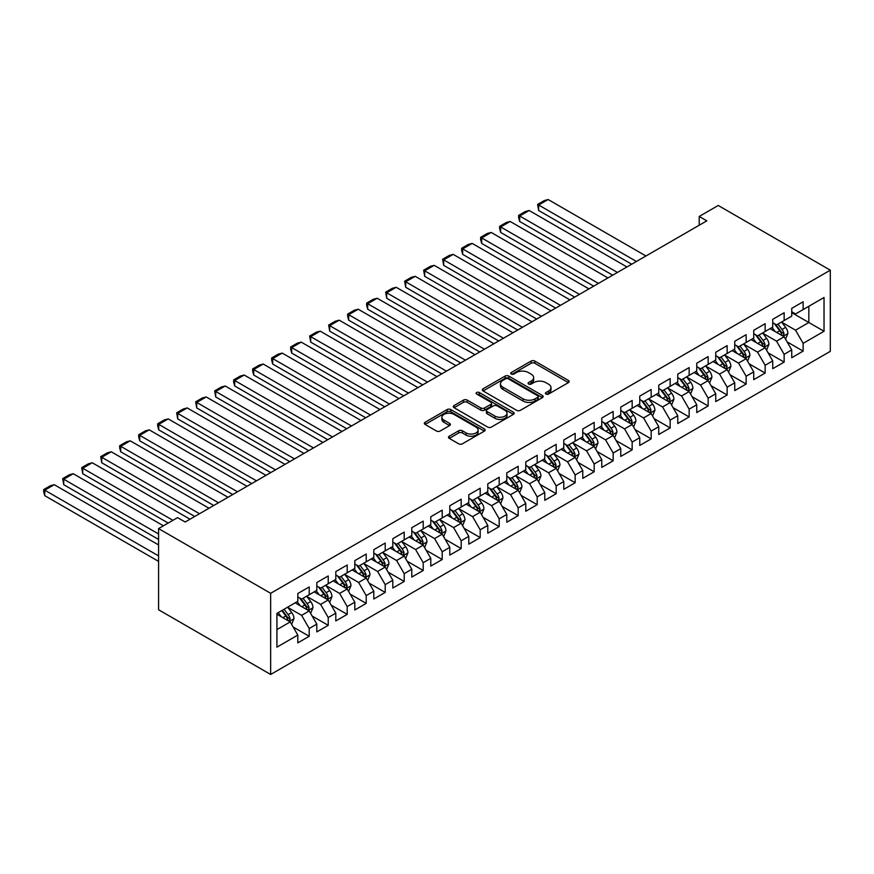 <?xml version="1.0" encoding="UTF-8"?>
<svg xmlns="http://www.w3.org/2000/svg" width="874" height="874" viewBox="0 0 874 874"><rect width="100%" height="100%" fill="white"/><g stroke="black" fill="none" stroke-linecap="round" stroke-linejoin="round"><path stroke-width="1.31" d="M545.977 394.054A1.846 1.071 0 0 0 548.577 394.054L568.395 382.615A2.633 1.519 0 0 0 569.171 381.534A2.633 1.519 0 0 0 568.395 380.452L534.833 361.082A2.633 1.519 0 0 0 531.097 361.082L511.29 372.521A1.846 1.071 0 0 0 510.744 373.274A1.846 1.071 0 0 0 511.29 374.028A1.846 1.071 0 0 0 513.901 374.028L516.468 372.543A8.434 4.873 0 0 1 528.399 372.543L531.195 374.159A8.434 4.873 0 0 1 533.664 377.601A8.434 4.873 0 0 1 531.195 381.053L528.628 382.528A1.846 1.071 0 0 0 528.093 383.282A1.846 1.071 0 0 0 528.628 384.036A1.846 1.071 0 0 0 531.239 384.036L533.806 382.561A8.434 4.873 0 0 1 545.737 382.561L548.533 384.167A8.434 4.873 0 0 1 551.002 387.619A8.434 4.873 0 0 1 548.533 391.06L545.977 392.546A1.846 1.071 0 0 0 545.431 393.3A1.846 1.071 0 0 0 545.977 394.054L545.977 392.546M449.247 436.224A2.633 1.519 0 0 0 448.471 437.295A2.633 1.519 0 0 0 449.247 438.377L458.653 443.817A2.633 1.519 0 0 0 462.39 443.817L484.393 431.111A2.633 1.519 0 0 0 485.168 430.03A2.633 1.519 0 0 0 484.393 428.959L450.831 409.578A2.633 1.519 0 0 0 447.095 409.578L425.092 422.284A2.633 1.519 0 0 0 424.327 423.355A2.633 1.519 0 0 0 425.092 424.436L436.465 431.002A2.633 1.519 0 0 0 440.201 431.002L449.618 425.562A2.633 1.519 0 0 0 450.383 424.491A2.633 1.519 0 0 0 449.618 423.409L443.97 420.154A7.058 4.075 0 0 1 441.905 417.28A7.058 4.075 0 0 1 446.264 413.511A7.058 4.075 0 0 1 453.956 414.396L476.046 427.157A7.058 4.075 0 0 1 478.111 430.03A7.058 4.075 0 0 1 473.763 433.799A7.058 4.075 0 0 1 466.071 432.914L462.39 430.784A2.633 1.519 0 0 0 458.653 430.784L449.247 436.224L449.247 438.377M158.576 528.595L270.656 593.304L270.656 674.466L158.576 609.757L158.576 528.595L177.575 517.627L185.168 522.007L706.826 220.838L699.222 216.446L699.222 225.219M699.222 216.446L718.22 205.477L830.3 270.186L270.656 593.304M516.654 410.332A2.633 1.519 0 0 0 520.38 410.332L542.383 397.626A2.633 1.519 0 0 0 543.158 396.556A2.633 1.519 0 0 0 542.383 395.474L508.821 376.093A2.633 1.519 0 0 0 505.085 376.093L483.082 388.799A2.633 1.519 0 0 0 482.317 389.88A2.633 1.519 0 0 0 483.082 390.951L516.654 410.332M477.39 394.447A1.846 1.071 0 0 1 479.258 394.709L513.355 414.385L491.385 427.069A2.633 1.519 0 0 1 487.659 427.069L454.087 407.699L454.087 405.536A2.633 1.519 0 0 0 453.322 406.618A2.633 1.519 0 0 0 454.087 407.699M454.087 405.536L463.504 400.106A2.633 1.519 0 0 1 467.24 400.106L480.853 407.961A2.633 1.519 0 0 0 484.578 407.961L490.827 404.356A2.633 1.519 0 0 0 491.592 403.275A2.633 1.519 0 0 0 490.827 402.204L476.658 394.021A1.846 1.071 0 0 1 476.112 393.267A1.846 1.071 0 0 1 477.248 392.284A1.846 1.071 0 0 1 479.258 392.513L513.388 412.211A2.633 1.519 0 0 1 514.163 413.293A2.633 1.519 0 0 1 513.388 414.363L513.388 412.211M270.656 674.466L830.3 351.348L830.3 270.186M791.735 312.641L808.832 322.506L808.832 306.271L824.029 297.499L803.13 309.571L803.13 301.781L791.735 308.358L791.735 316.148L784.142 320.529L784.142 312.75L772.736 319.327L772.736 327.116L765.143 331.497L765.143 323.719L753.738 330.296L753.738 338.085L746.145 342.466L746.145 334.676L734.75 341.264L734.75 349.054L727.146 353.435L727.146 345.645L715.751 352.233L715.751 360.022L708.148 364.403L708.148 356.614L696.753 363.202L696.753 370.98L689.149 375.372L689.149 367.583L677.754 374.17L677.754 381.949L670.161 386.341L670.161 378.551L658.756 385.128L658.756 392.918L651.163 397.309L651.163 389.52L639.757 396.097L639.757 403.886L632.164 408.278L632.164 400.489L620.769 407.066L620.769 414.855L613.166 419.247L613.166 411.457L601.771 418.034L601.771 425.824L594.167 430.216L594.167 422.426L582.772 429.003L582.772 436.792L575.168 441.173L575.168 433.395L563.774 439.972L563.774 447.761L556.181 452.142L556.181 444.363L544.775 450.94L544.775 458.73L537.182 463.111L537.182 455.321L525.777 461.909L525.777 469.699L518.184 474.079L518.184 466.29L506.789 472.878L506.789 480.656L499.185 485.048L499.185 477.259L487.79 483.846L487.79 491.625L480.187 496.017L480.187 488.227L468.792 494.815L468.792 502.594L461.188 506.986L461.188 499.196L449.793 505.773L449.793 513.562L442.2 517.954L442.2 510.165L430.795 516.742L430.795 524.531L423.202 528.923L423.202 521.133L411.796 527.71L411.796 535.5L404.203 539.892L404.203 532.102L392.808 538.679L392.808 546.468L385.205 550.86L385.205 543.071L373.81 549.648L373.81 557.437L366.206 561.818L366.206 554.04L354.811 560.616L354.811 568.406L347.207 572.787L347.207 565.008L335.813 571.585L335.813 579.375L328.22 583.756L328.22 575.966L316.814 582.554L316.814 590.343L309.221 594.724L309.221 586.935L297.816 593.522L297.816 601.301L276.927 613.373L276.927 647.153L297.816 635.092L290.223 621.927L276.927 614.247M824.029 297.499L824.029 331.279L803.13 343.351L795.537 330.186L781.76 322.233M787.081 341.865L803.13 351.13L803.13 343.351M803.13 351.13L791.735 357.717L791.735 349.928L784.142 354.32L776.538 341.155L762.762 333.202M768.082 352.834L784.142 362.098L784.142 354.32M784.142 362.098L772.736 368.686L772.736 360.896L765.143 365.277L757.539 352.124L743.774 344.17M749.084 363.803L765.143 373.067L765.143 365.277M765.143 373.067L753.738 379.655L753.738 371.865L746.145 376.246L738.541 363.092L724.775 355.139M730.096 374.771L746.145 384.036L746.145 376.246M746.145 384.036L734.75 390.612L734.75 382.834L727.146 387.215L719.553 374.061L705.777 366.108M711.097 385.74L727.146 395.004L727.146 387.215M727.146 395.004L715.751 401.581L715.751 393.803L708.148 398.183L700.555 385.019L686.778 377.076M692.099 396.709L708.148 405.973L708.148 398.183M708.148 405.973L696.753 412.55L696.753 404.76L689.149 409.152L681.556 395.988L667.78 388.045M673.1 407.677L689.149 416.942L689.149 409.152M689.149 416.942L677.754 423.519L677.754 415.729L670.161 420.121L662.558 406.956L648.781 399.003M654.102 418.635L670.161 427.91L670.161 420.121M670.161 427.91L658.756 434.487L658.756 426.698L651.163 431.09L643.559 417.925L629.793 409.972M635.103 429.604L651.163 438.879L651.163 431.09M651.163 438.879L639.757 445.456L639.757 437.666L632.164 442.058L624.56 428.894L610.795 420.94M616.115 440.572L632.164 449.848L632.164 442.058M632.164 449.848L620.769 456.425L620.769 448.635L613.166 453.027L605.573 439.862L591.796 431.909M597.117 451.541L613.166 460.806L613.166 453.027M613.166 460.806L601.771 467.393L601.771 459.604L594.167 463.996L586.574 450.831L572.798 442.878M578.118 462.51L594.167 471.774L594.167 463.996M594.167 471.774L582.772 478.362L582.772 470.573L575.168 474.964L567.576 461.8L553.799 453.846M559.12 473.479L575.168 482.743L575.168 474.964M575.168 482.743L563.774 489.331L563.774 481.541L556.181 485.922L548.577 472.768L534.801 464.815M540.121 484.447L556.181 493.712L556.181 485.922M556.181 493.712L544.775 500.299L544.775 492.51L537.182 496.891L529.578 483.737L515.813 475.784M521.123 495.416L537.182 504.68L537.182 496.891M537.182 504.68L525.777 511.257L525.777 503.479L518.184 507.86L510.58 494.706L496.814 486.752M502.135 506.385L518.184 515.649L518.184 507.86M518.184 515.649L506.789 522.226L506.789 514.447L499.185 518.828L491.592 505.664L477.816 497.721M483.136 517.353L499.185 526.618L499.185 518.828M499.185 526.618L487.79 533.195L487.79 525.405L480.187 529.797L472.594 516.632L458.817 508.679M464.138 528.322L480.187 537.586L480.187 529.797M480.187 537.586L468.792 544.163L468.792 536.374L461.188 540.766L453.595 527.601L439.819 519.648M445.139 539.28L461.188 548.555L461.188 540.766M461.188 548.555L449.793 555.132L449.793 547.342L442.2 551.734L434.597 538.57L420.82 530.616M426.141 550.249L442.2 559.524L442.2 551.734M442.2 559.524L430.795 566.101L430.795 558.311L423.202 562.703L415.598 549.538L401.832 541.585M407.142 561.217L423.202 570.493L423.202 562.703M423.202 570.493L411.796 577.069L411.796 569.28L404.203 573.672L396.599 560.507L382.834 552.554M388.154 572.186L404.203 581.45L404.203 573.672M404.203 581.45L392.808 588.038L392.808 580.249L385.205 584.64L377.612 571.476L363.835 563.522M369.156 583.155L385.205 592.419L385.205 584.64M385.205 592.419L373.81 599.007L373.81 591.217L366.206 595.598L358.613 582.445L344.837 574.491M350.157 594.123L366.206 603.388L366.206 595.598M366.206 603.388L354.811 609.976L354.811 602.186L347.207 606.567L339.615 593.413L325.838 585.46M331.159 605.092L347.207 614.356L347.207 606.567M347.207 614.356L335.813 620.944L335.813 613.155L328.22 617.536L320.616 604.382L306.84 596.429M312.16 616.061L328.22 625.325L328.22 617.536M328.22 625.325L316.814 631.902L316.814 624.123L309.221 628.504L301.617 615.351L287.852 607.397M293.161 627.029L309.221 636.294L309.221 628.504M309.221 636.294L297.816 642.871L297.816 635.092M297.816 596.92L301.617 599.116L309.221 594.724M276.927 629.608L290.223 621.927M316.814 585.951L320.616 588.147L328.22 583.756M301.617 615.351L309.221 610.959L295.161 602.841M316.814 624.123L309.221 610.959M335.813 574.983L339.615 577.179L347.207 572.787M320.616 604.382L328.22 599.99L314.159 591.873M335.813 613.155L328.22 599.99M354.811 564.014L358.613 566.21L366.206 561.818M339.615 593.413L347.207 589.021L333.158 580.904M354.811 602.186L347.207 589.021M373.81 553.045L377.612 555.241L385.205 550.86M358.613 582.445L366.206 578.053L352.146 569.935M373.81 591.217L366.206 578.053M392.808 542.077L396.599 544.273L404.203 539.892M377.612 571.476L385.205 567.084L371.144 558.967M392.808 580.249L385.205 567.084M411.796 531.108L415.598 533.304L423.202 528.923M396.599 560.507L404.203 556.115L390.143 548.009M411.796 569.28L404.203 556.115M430.795 520.15L434.597 522.335L442.2 517.954M415.598 549.538L423.202 545.158L409.141 537.04M430.795 558.311L423.202 545.158M449.793 509.181L453.595 511.366L461.188 506.986M434.597 538.57L442.2 534.189L428.14 526.072M449.793 547.342L442.2 534.189M468.792 498.213L472.594 500.409L480.187 496.017M453.595 527.601L461.188 523.22L447.138 515.103M468.792 536.374L461.188 523.22M487.79 487.244L491.592 489.44L499.185 485.048M472.594 516.632L480.187 512.251L466.126 504.134M487.79 525.405L480.187 512.251M506.789 476.275L510.58 478.471L518.184 474.079M491.592 505.664L499.185 501.283L485.125 493.165M506.789 514.447L499.185 501.283M525.777 465.307L529.578 467.503L537.182 463.111M510.58 494.706L518.184 490.314L504.123 482.197M525.777 503.479L518.184 490.314M544.775 454.338L548.577 456.534L556.181 452.142M529.578 483.737L537.182 479.345L523.122 471.228M544.775 492.51L537.182 479.345M563.774 443.369L567.576 445.565L575.168 441.173M548.577 472.768L556.181 468.377L542.12 460.259M563.774 481.541L556.181 468.377M582.772 432.401L586.574 434.597L594.167 430.216M567.576 461.8L575.168 457.408L561.119 449.291M582.772 470.573L575.168 457.408M601.771 421.432L605.573 423.628L613.166 419.247M586.574 450.831L594.167 446.439L580.107 438.322M601.771 459.604L594.167 446.439M620.769 410.463L624.56 412.659L632.164 408.278M605.573 439.862L613.166 435.471L599.105 427.364M620.769 448.635L613.166 435.471M639.757 399.505L643.559 401.69L651.163 397.309M624.56 428.894L632.164 424.513L618.104 416.395M639.757 437.666L632.164 424.513M658.756 388.537L662.558 390.722L670.161 386.341M643.559 417.925L651.163 413.544L637.102 405.427M658.756 426.698L651.163 413.544M677.754 377.568L681.556 379.764L689.149 375.372M662.558 406.956L670.161 402.575L656.101 394.458M677.754 415.729L670.161 402.575M696.753 366.599L700.555 368.795L708.148 364.403M681.556 395.988L689.149 391.607L675.099 383.489M696.753 404.76L689.149 391.607M715.751 355.631L719.553 357.827L727.146 353.435M700.555 385.019L708.148 380.638L694.098 372.521M715.751 393.803L708.148 380.638M734.75 344.662L738.541 346.858L746.145 342.466M719.553 374.061L727.146 369.669L713.086 361.552M734.75 382.834L727.146 369.669M753.738 333.693L757.539 335.889L765.143 331.497M738.541 363.092L746.145 358.701L732.084 350.583M753.738 371.865L746.145 358.701M772.736 322.724L776.538 324.92L784.142 320.529M757.539 352.124L765.143 347.732L751.083 339.615M772.736 360.896L765.143 347.732M791.735 311.756L795.537 313.952L803.13 309.571M776.538 341.155L784.142 336.763L770.081 328.646M791.735 349.928L784.142 336.763M795.537 330.186L808.832 322.506L824.029 331.279M546.709 394.305L548.533 393.256A8.434 4.873 0 0 0 551.002 389.815L551.002 387.619M533.664 377.601L533.664 379.797A8.434 4.873 0 0 1 531.195 383.238L529.371 384.298M568.362 382.626L534.833 363.267A2.633 1.519 0 0 0 531.097 363.267L512.022 374.291M542.35 397.648L508.821 378.289A2.633 1.519 0 0 0 505.085 378.289L483.125 390.973L483.082 388.799M537.718 397.309A1.846 1.071 0 0 0 538.264 396.556A1.846 1.071 0 0 0 537.718 395.802L508.264 378.792A1.846 1.071 0 0 0 505.653 378.792L502.943 380.354A8.434 4.873 0 0 0 500.474 383.795A8.434 4.873 0 0 0 502.943 387.237L523.078 398.861A8.434 4.873 0 0 0 535.019 398.861L537.718 397.309L537.718 399.494A1.846 1.071 0 0 0 538.264 398.741L538.264 396.556M500.474 383.795L500.474 385.991A8.434 4.873 0 0 0 502.943 389.433L502.943 387.237M537.718 399.494L535.019 401.057A8.434 4.873 0 0 1 523.078 401.057L502.943 389.433M454.13 407.71L463.504 402.302L463.504 400.106M491.592 403.275L491.592 405.47A2.633 1.519 0 0 1 490.827 406.552L484.578 410.157A2.633 1.519 0 0 1 480.853 410.157L467.24 402.302A2.633 1.519 0 0 0 463.504 402.302M494.968 416.122A7.058 4.075 0 0 0 502.659 416.996A7.058 4.075 0 0 0 507.018 413.238A7.058 4.075 0 0 0 504.954 410.354L497.164 405.864A2.633 1.519 0 0 0 493.439 405.864L487.189 409.469A2.633 1.519 0 0 0 486.414 410.551A2.633 1.519 0 0 0 487.189 411.621L494.968 416.122L494.968 418.307A7.058 4.075 0 0 0 502.659 419.192A7.058 4.075 0 0 0 507.018 415.434L507.018 413.238M486.414 410.551L486.414 412.736A2.633 1.519 0 0 0 487.189 413.817L487.189 411.621M494.968 418.307L487.189 413.817M478.111 430.03L478.111 432.226A7.058 4.075 0 0 1 473.763 435.984A7.058 4.075 0 0 1 466.071 435.11L462.39 432.98A2.633 1.519 0 0 0 458.653 432.98L449.28 438.398M441.905 417.28L441.905 419.465A7.058 4.075 0 0 0 443.97 422.35L443.97 420.154M449.575 425.583L443.97 422.35M484.36 431.133L450.831 411.774A2.633 1.519 0 0 0 447.095 411.774L425.125 424.458M785.54 339.199L787.9 333.453A7.123 4.108 -120 0 0 785.628 327.389L781.585 322.003M636.436 261.468L538.657 205.019L548.162 199.534L645.941 255.984M775.162 331.585L772.092 327.488M538.657 210.503L537.619 204.418L538.657 205.019L538.657 210.503L631.684 264.21M782.798 335.987L784.054 333.759A7.123 4.108 -120 0 0 782.022 329.476L777.98 324.09M775.675 324.429L780.668 331.082A3.627 2.098 60 0 1 781.323 332.175L784.054 333.759M774.43 323.697L779.739 330.787A7.123 4.108 60 0 1 781.771 335.07L781.924 335.485M537.619 204.418L544.262 200.583L548.162 199.534M766.542 350.168L768.901 344.422A7.123 4.108 -120 0 0 766.629 338.358L762.598 332.972M617.437 272.437L519.669 215.987L529.163 210.503L626.942 266.952M756.163 342.553L753.093 338.457M519.669 221.472L518.621 217.582L518.621 215.386L519.669 215.987L519.669 221.472L612.696 275.179M763.8 346.956L765.056 344.727A7.123 4.108 -120 0 0 763.024 340.445L758.982 335.059M756.676 335.387L761.669 342.04A3.627 2.098 60 0 1 762.325 343.143L765.056 344.727M755.431 334.666L760.741 341.756A7.123 4.108 60 0 1 762.784 346.038L762.926 346.454M518.621 215.386L525.274 211.552L529.163 210.503M747.554 361.137L749.903 355.39A7.123 4.108 -120 0 0 747.631 349.327L743.599 343.941M598.439 283.405L500.671 226.956L510.165 221.472L607.943 277.921M737.164 353.522L734.094 349.425M500.671 232.44L499.622 228.551L499.622 226.355L500.671 226.956L500.671 232.44L593.697 286.148M744.801 357.925L746.057 355.696A7.123 4.108 -120 0 0 744.025 351.414L739.983 346.028M737.689 346.355L742.671 353.009A3.627 2.098 60 0 1 743.326 354.112L746.057 355.696M736.432 345.634L741.742 352.725A7.123 4.108 60 0 1 743.785 357.007L743.927 357.422M499.622 226.355L506.275 222.52L510.165 221.472M728.555 372.106L730.904 366.359A7.123 4.108 -120 0 0 728.632 360.296L724.601 354.91M579.451 294.374L481.672 237.925L491.166 232.44L588.945 288.89M718.166 364.491L715.107 360.394M481.672 243.409L480.624 239.52L480.624 237.324L481.672 237.925L481.672 243.409L574.699 297.116M725.802 368.894L727.07 366.665A7.123 4.108 -120 0 0 725.027 362.382L720.995 356.996M718.69 357.324L723.672 363.977A3.627 2.098 60 0 1 724.327 365.081L727.07 366.665M717.434 356.603L722.743 363.693A7.123 4.108 60 0 1 724.786 367.976L724.928 368.391M480.624 237.324L487.277 233.478L491.166 232.44M709.557 383.074L711.906 377.328A7.123 4.108 -120 0 0 709.644 371.264L705.602 365.878M560.452 305.343L462.674 248.893L472.168 243.409L569.946 299.858M699.178 375.449L696.108 371.363M462.674 254.378L461.625 250.488L461.625 248.292L462.674 248.893L462.674 254.378L555.7 308.085M706.804 379.862L708.071 377.623A7.123 4.108 -120 0 0 706.028 373.351L701.997 367.954M699.692 368.293L704.673 374.946A3.627 2.098 60 0 1 705.329 376.049L708.071 377.623M698.435 367.572L703.756 374.662A7.123 4.108 60 0 1 705.788 378.945L705.93 379.36M461.625 248.292L468.278 244.447L472.168 243.409M690.558 394.043L692.918 388.296A7.123 4.108 -120 0 0 690.646 382.233L686.603 376.847M541.454 316.312L443.675 259.862L453.18 254.378L550.948 310.827M680.18 386.417L677.11 382.331M443.675 265.346L442.637 259.261L443.675 259.862L443.675 265.346L536.702 319.054M687.816 390.831L689.073 388.591A7.123 4.108 -120 0 0 687.03 384.309L682.998 378.923M680.693 379.261L685.675 385.915A3.627 2.098 60 0 1 686.341 387.018L689.073 388.591M679.437 378.54L684.757 385.631A7.123 4.108 60 0 1 686.789 389.913L686.931 390.328M442.637 259.261L449.28 255.416L453.18 254.378M671.56 405.012L673.92 399.254A7.123 4.108 -120 0 0 671.647 393.202L667.605 387.805M522.455 327.28L424.677 270.831L434.181 265.346L531.96 321.796M661.181 397.386L658.111 393.289M424.677 276.315L423.639 270.23L424.677 270.831L424.677 276.315L517.703 330.022M668.818 401.8L670.074 399.56A7.123 4.108 -120 0 0 668.031 395.277L664 389.891M661.694 390.23L666.676 396.883A3.627 2.098 60 0 1 667.343 397.987L670.074 399.56M660.449 389.509L665.759 396.599A7.123 4.108 60 0 1 667.791 400.882L667.944 401.286M423.639 270.23L430.281 266.384L434.181 265.346M652.561 415.969L654.921 410.223A7.123 4.108 -120 0 0 652.649 404.159L648.617 398.773M503.457 338.249L405.689 281.799L415.183 276.315L512.962 332.765M642.182 408.355L639.113 404.258M405.689 287.284L404.64 281.188L405.689 281.799L405.689 287.284L498.715 340.991M649.819 412.768L651.075 410.529A7.123 4.108 -120 0 0 649.043 406.246L645.001 400.86M642.696 401.199L647.689 407.852A3.627 2.098 60 0 1 648.344 408.956L651.075 410.529M641.45 400.478L646.76 407.568A7.123 4.108 60 0 1 648.803 411.851L648.945 412.255M404.64 281.188L411.283 277.353L415.183 276.315M633.574 426.938L635.922 421.192A7.123 4.108 -120 0 0 633.65 415.128L629.619 409.742M484.458 349.218L386.69 292.768L396.184 287.284L493.963 343.733M623.184 419.323L620.114 415.226M386.69 298.252L385.642 292.156L386.69 292.768L386.69 298.252L479.717 351.96M630.82 423.737L632.077 421.497A7.123 4.108 -120 0 0 630.045 417.215L626.003 411.829M623.708 412.167L628.69 418.821A3.627 2.098 60 0 1 629.346 419.924L632.077 421.497M622.452 411.446L627.761 418.537A7.123 4.108 60 0 1 629.804 422.819L629.946 423.224M385.642 292.156L392.295 288.322L396.184 287.284M614.575 437.907L616.924 432.16A7.123 4.108 -120 0 0 614.651 426.097L610.62 420.711M465.471 360.186L367.692 303.726L377.186 298.252L474.964 354.702M604.185 430.292L601.126 426.195M367.692 309.21L366.643 305.321L366.643 303.125L367.692 303.726L367.692 309.21L460.718 362.928M611.822 434.706L613.089 432.466A7.123 4.108 -120 0 0 611.046 428.184L607.015 422.798M604.71 423.136L609.691 429.789A3.627 2.098 60 0 1 610.347 430.893L613.089 432.466M603.453 422.415L608.763 429.505A7.123 4.108 60 0 1 610.806 433.777L610.948 434.192M366.643 303.125L373.296 299.29L377.186 298.252M595.576 448.875L597.925 443.129A7.123 4.108 -120 0 0 595.664 437.066L591.622 431.68M446.472 371.144L348.693 314.695L358.187 309.21L455.966 365.671M585.198 441.261L582.128 437.164M348.693 320.179L347.644 316.29L347.644 314.094L348.693 314.695L348.693 320.179L441.72 373.886M592.823 445.664L594.091 443.435A7.123 4.108 -120 0 0 592.048 439.152L588.016 433.766M585.711 434.105L590.693 440.758A3.627 2.098 60 0 1 591.348 441.851L594.091 443.435M584.455 433.373L589.764 440.463A7.123 4.108 60 0 1 591.807 444.746L591.949 445.161M347.644 314.094L354.298 310.259L358.187 309.21M576.578 459.844L578.938 454.098A7.123 4.108 -120 0 0 576.665 448.034L572.623 442.648M427.473 382.113L329.695 325.663L339.199 320.179L436.967 376.628M566.199 452.229L563.129 448.133M329.695 331.148L328.657 325.062L329.695 325.663L329.695 331.148L422.721 384.855M573.836 456.632L575.092 454.404A7.123 4.108 -120 0 0 573.049 450.121L569.018 444.735M566.713 445.063L571.694 451.727A3.627 2.098 60 0 1 572.361 452.819L575.092 454.404M565.456 444.342L570.777 451.432A7.123 4.108 60 0 1 572.809 455.715L572.951 456.13M328.657 325.062L335.299 321.228L339.199 320.179M557.579 470.813L559.939 465.066A7.123 4.108 -120 0 0 557.667 459.003L553.624 453.617M408.475 393.082L310.696 336.632L320.201 331.148L417.969 387.597M547.2 463.198L544.131 459.101M310.696 342.116L309.658 336.031L310.696 336.632L310.696 342.116L403.722 395.824M554.837 467.601L556.093 465.372A7.123 4.108 -120 0 0 554.05 461.09L550.019 455.704M547.714 456.031L552.696 462.685A3.627 2.098 60 0 1 553.362 463.788L556.093 465.372M546.468 455.31L551.778 462.401A7.123 4.108 60 0 1 553.81 466.683L553.963 467.098M309.658 336.031L316.301 332.196L320.201 331.148M538.581 481.782L540.94 476.035A7.123 4.108 -120 0 0 538.668 469.972L534.637 464.586M389.476 404.05L291.708 347.601L301.202 342.116L398.981 398.566M528.202 474.167L525.132 470.07M291.708 353.085L290.66 349.196L290.66 347L291.708 347.601L291.708 353.085L384.735 406.792M535.838 478.57L537.095 476.341A7.123 4.108 -120 0 0 535.063 472.058L531.021 466.672M528.715 467L533.708 473.653A3.627 2.098 60 0 1 534.364 474.757L537.095 476.341M527.47 466.279L532.779 473.369A7.123 4.108 60 0 1 534.822 477.652L534.964 478.067M290.66 347L297.302 343.165L301.202 342.116M519.593 492.75L521.942 487.004A7.123 4.108 -120 0 0 519.669 480.94L515.638 475.554M370.478 415.019L272.71 358.569L282.204 353.085L379.982 409.535M509.203 485.136L506.133 481.039M272.71 364.054L271.661 360.164L271.661 357.969L272.71 358.569L272.71 364.054L365.736 417.761M516.84 489.538L518.096 487.31A7.123 4.108 -120 0 0 516.064 483.027L512.022 477.63M509.728 477.969L514.71 484.622A3.627 2.098 60 0 1 515.365 485.726L518.096 487.31M508.471 477.248L513.781 484.338A7.123 4.108 60 0 1 515.824 488.621L515.966 489.036M271.661 357.969L278.314 354.123L282.204 353.085M500.594 503.719L502.943 497.972A7.123 4.108 -120 0 0 500.671 491.909L496.64 486.523M351.49 425.988L253.711 369.538L263.205 364.054L360.984 420.503M490.205 496.093L487.146 492.007M253.711 375.022L252.662 371.133L252.662 368.937L253.711 369.538L253.711 375.022L346.738 428.73M497.841 500.507L499.098 498.267A7.123 4.108 -120 0 0 497.066 493.985L493.034 488.599M490.729 488.937L495.711 495.591A3.627 2.098 60 0 1 496.366 496.694L499.098 498.267M489.473 488.216L494.782 495.307A7.123 4.108 60 0 1 496.825 499.589L496.967 500.004M252.662 368.937L259.316 365.092L263.205 364.054M481.596 514.688L483.945 508.941A7.123 4.108 -120 0 0 481.683 502.878L477.641 497.492M332.491 436.956L234.713 380.507L244.207 375.022L341.985 431.472M471.206 507.062L468.147 502.976M234.713 385.991L233.664 382.091L233.664 379.906L234.713 380.507L234.713 385.991L327.739 439.698M478.843 511.476L480.11 509.236A7.123 4.108 -120 0 0 478.067 504.954L474.036 499.567M471.731 499.906L476.712 506.559A3.627 2.098 60 0 1 477.368 507.663L480.11 509.236M470.474 499.185L475.784 506.275A7.123 4.108 60 0 1 477.827 510.558L477.969 510.973M233.664 379.906L240.317 376.06L244.207 375.022M462.597 525.656L464.957 519.899A7.123 4.108 -120 0 0 462.685 513.846L458.642 508.45M313.493 447.925L215.714 391.476L225.219 385.991L322.987 442.441M452.219 518.031L449.149 513.934M215.714 396.96L214.676 390.875L215.714 391.476L215.714 396.96L308.741 450.667M459.855 522.444L461.111 520.205A7.123 4.108 -120 0 0 459.068 515.922L455.037 510.536M452.732 510.875L457.714 517.528A3.627 2.098 60 0 1 458.38 518.632L461.111 520.205M451.476 510.154L456.796 517.244A7.123 4.108 60 0 1 458.828 521.527L458.97 521.931M214.676 390.875L221.319 387.029L225.219 385.991M443.599 536.614L445.959 530.868A7.123 4.108 -120 0 0 443.686 524.804L439.644 519.418M294.494 458.894L196.716 402.444L206.22 396.96L303.988 453.409M433.22 528.999L430.15 524.903M196.716 407.929L195.678 401.832L196.716 402.444L196.716 407.929L289.742 461.636M440.857 533.413L442.113 531.173A7.123 4.108 -120 0 0 440.07 526.891L436.039 521.505M433.733 521.844L438.715 528.497A3.627 2.098 60 0 1 439.382 529.6L442.113 531.173M432.488 521.123L437.798 528.213A7.123 4.108 60 0 1 439.83 532.495L439.983 532.9M195.678 401.832L202.32 397.998L206.22 396.96M424.6 547.583L426.96 541.836A7.123 4.108 -120 0 0 424.688 535.773L420.656 530.387M275.496 469.862L177.717 413.413L187.222 407.929L285 464.378M414.221 539.968L411.151 535.871M177.717 418.897L176.679 412.801L177.717 413.413L177.717 418.897L270.743 472.605M421.858 544.382L423.114 542.142A7.123 4.108 -120 0 0 421.082 537.86L417.04 532.474M414.735 532.812L419.728 539.466A3.627 2.098 60 0 1 420.383 540.569L423.114 542.142M413.489 532.091L418.799 539.182A7.123 4.108 60 0 1 420.831 543.464L420.984 543.868M176.679 412.801L183.322 408.966L187.222 407.929M405.612 558.552L407.961 552.805A7.123 4.108 -120 0 0 405.689 546.742L401.658 541.356M256.497 480.831L158.729 424.371L168.223 418.897L266.002 475.347M395.223 550.937L392.153 546.84M158.729 429.855L157.681 425.966L157.681 423.77L158.729 424.371L158.729 429.855L251.756 483.573M402.859 555.351L404.116 553.111A7.123 4.108 -120 0 0 402.084 548.828L398.041 543.442M395.747 543.781L400.729 550.434A3.627 2.098 60 0 1 401.385 551.538L404.116 553.111M394.491 543.049L399.8 550.15A7.123 4.108 60 0 1 401.843 554.422L401.985 554.837M157.681 423.77L164.334 419.935L168.223 418.897M386.614 569.52L388.963 563.774A7.123 4.108 -120 0 0 386.69 557.71L382.659 552.324M237.51 491.789L139.731 435.339L149.225 429.855L247.003 486.315M376.224 561.906L373.165 557.809M139.731 440.824L138.682 436.934L138.682 434.739L139.731 435.339L139.731 440.824L232.757 494.531M383.861 566.308L385.117 564.08A7.123 4.108 -120 0 0 383.085 559.797L379.054 554.411M376.749 554.75L381.73 561.403A3.627 2.098 60 0 1 382.386 562.495L385.117 564.08M375.492 554.018L380.802 561.108A7.123 4.108 60 0 1 382.845 565.391L382.987 565.806M138.682 434.739L145.335 430.904L149.225 429.855M367.615 580.489L369.964 574.742A7.123 4.108 -120 0 0 367.692 568.679L363.66 563.293M218.511 502.758L120.732 446.308L130.226 440.824L228.005 497.273M357.226 572.874L354.167 568.777M120.732 451.792L119.683 447.903L119.683 445.707L120.732 446.308L120.732 451.792L213.759 505.5M364.862 577.277L366.13 575.048A7.123 4.108 -120 0 0 364.087 570.766L360.055 565.38M357.75 565.707L362.732 572.372A3.627 2.098 60 0 1 363.387 573.464L366.13 575.048M356.494 564.986L361.803 572.077A7.123 4.108 60 0 1 363.846 576.359L363.988 576.774M119.683 445.707L126.337 441.873L130.226 440.824M348.617 591.458L350.977 585.711A7.123 4.108 -120 0 0 348.704 579.648L344.662 574.262M199.512 513.726L101.734 457.277L111.238 451.792L209.006 508.242M338.238 583.843L335.168 579.746M101.734 462.761L100.696 456.676L101.734 457.277L101.734 462.761L194.76 516.468M345.875 588.246L347.131 586.017A7.123 4.108 -120 0 0 345.088 581.734L341.057 576.348M338.751 576.676L343.733 583.329A3.627 2.098 60 0 1 344.4 584.433L347.131 586.017M337.495 575.955L342.816 583.045A7.123 4.108 60 0 1 344.848 587.328L344.99 587.743M100.696 456.676L107.338 452.841L111.238 451.792M329.618 602.426L331.978 596.68A7.123 4.108 -120 0 0 329.706 590.616L325.663 585.23M172.91 520.314L82.735 468.246L92.24 462.761L190.008 519.211M319.239 594.812L316.169 590.715M82.735 473.73L81.697 467.645L82.735 468.246L82.735 473.73L168.169 523.056M326.876 599.214L328.132 596.986A7.123 4.108 -120 0 0 326.089 592.703L322.058 587.317M319.753 587.645L324.735 594.298A3.627 2.098 60 0 1 325.401 595.402L328.132 596.986M318.507 586.924L323.817 594.014A7.123 4.108 60 0 1 325.849 598.297L325.991 598.712M81.697 467.645L88.34 463.81L92.24 462.761M310.62 613.395L312.979 607.649A7.123 4.108 -120 0 0 310.707 601.585L306.676 596.199M158.576 533.97L63.736 479.214L73.241 473.73L163.416 525.798M300.241 605.78L297.171 601.683M63.736 484.699L62.699 478.613L63.736 479.214L63.736 484.699L158.576 539.444M307.877 610.183L309.134 607.954A7.123 4.108 -120 0 0 307.102 603.672L303.059 598.275M300.754 598.614L305.747 605.267A3.627 2.098 60 0 1 306.403 606.37L309.134 607.954M299.509 597.892L304.818 604.983A7.123 4.108 60 0 1 306.85 609.265L307.003 609.681M62.699 478.613L69.341 474.768L73.241 473.73M291.632 624.364L293.981 618.617A7.123 4.108 -120 0 0 291.708 612.554L287.677 607.168M158.576 555.897L44.749 490.183L54.243 484.699L158.576 544.928M281.242 616.738L278.172 612.652M44.749 495.667L43.7 491.778L43.7 489.582L44.749 490.183L44.749 495.667L158.576 561.381M288.879 621.152L290.135 618.912A7.123 4.108 -120 0 0 288.103 614.63L284.061 609.244M282.28 610.281L286.748 616.236A3.627 2.098 60 0 1 287.404 617.339L290.135 618.912M281.789 610.565L285.82 615.952A7.123 4.108 60 0 1 287.863 620.234L288.005 620.649M43.7 489.582L50.353 485.736L54.243 484.699M548.533 393.256L548.533 391.06M528.628 384.036L528.628 382.528M531.195 383.238L531.195 381.053M511.29 374.028L511.29 372.521M531.097 363.267L531.097 361.082M534.833 363.267L534.833 361.082M568.395 382.615L568.395 380.452M505.085 378.289L505.085 376.093M508.821 378.289L508.821 376.093M542.383 397.626L542.383 395.474M523.078 401.057L523.078 398.861M535.019 401.057L535.019 398.861M467.24 402.302L467.24 400.106M480.853 410.157L480.853 407.961M484.578 410.157L484.578 407.961M490.827 406.552L490.827 404.356M479.258 394.709L479.258 392.513M458.653 432.98L458.653 430.784M462.39 432.98L462.39 430.784M466.071 435.11L466.071 432.914M449.618 425.562L449.618 423.409M425.092 424.436L425.092 422.284M447.095 411.774L447.095 409.578M450.831 411.774L450.831 409.578M484.393 431.111L484.393 428.959M783.246 336.25L787.856 333.595M782.022 329.476L785.628 327.389M776.768 332.513L779.739 330.787M764.247 347.218L768.858 344.564M763.024 340.445L766.629 338.358M757.769 343.471L760.741 341.756M745.249 358.187L749.859 355.521M744.025 351.414L747.631 349.327M738.77 354.44L741.742 352.725M726.25 369.156L730.861 366.49M725.027 362.382L728.632 360.296M719.772 365.408L722.743 363.693M707.263 380.124L711.862 377.459M706.028 373.351L709.644 371.264M700.773 376.377L703.756 374.662M688.264 391.093L692.864 388.427M687.03 384.309L690.646 382.233M681.775 387.346L684.757 385.631M669.266 402.062L673.876 399.396M668.031 395.277L671.647 393.202M662.787 398.315L665.759 396.599M650.267 413.02L654.877 410.365M649.043 406.246L652.649 404.159M643.788 409.283L646.76 407.568M631.268 423.988L635.879 421.334M630.045 417.215L633.65 415.128M624.79 420.252L627.761 418.537M612.27 434.957L616.88 432.302M611.046 428.184L614.651 426.097M605.791 431.221L608.763 429.505M593.282 445.926L597.882 443.271M592.048 439.152L595.664 437.066M586.793 442.189L589.764 440.463M574.284 456.894L578.883 454.24M573.049 450.121L576.665 448.034M567.794 453.158L570.777 451.432M555.285 467.863L559.895 465.208M554.05 461.09L557.667 459.003M548.806 464.116L551.778 462.401M536.286 478.832L540.897 476.166M535.063 472.058L538.668 469.972M529.808 475.085L532.779 473.369M517.288 489.801L521.898 487.135M516.064 483.027L519.669 480.94M510.809 486.053L513.781 484.338M498.289 500.769L502.9 498.104M497.066 493.985L500.671 491.909M491.811 497.022L494.782 495.307M479.302 511.738L483.901 509.072M478.067 504.954L481.683 502.878M472.812 507.991L475.784 506.275M460.303 522.707L464.902 520.041M459.068 515.922L462.685 513.846M453.814 518.959L456.796 517.244M441.304 533.664L445.915 531.01M440.07 526.891L443.686 524.804M434.826 529.928L437.798 528.213M422.306 544.633L426.916 541.978M421.082 537.86L424.688 535.773M415.827 540.897L418.799 539.182M403.307 555.602L407.918 552.947M402.084 548.828L405.689 546.742M396.829 551.865L399.8 550.15M384.309 566.571L388.919 563.916M383.085 559.797L386.69 557.71M377.83 562.834L380.802 561.108M365.321 577.539L369.921 574.884M364.087 570.766L367.692 568.679M358.832 573.803L361.803 572.077M346.322 588.508L350.922 585.853M345.088 581.734L348.704 579.648M339.833 584.761L342.816 583.045M327.324 599.477L331.923 596.811M326.089 592.703L329.706 590.616M320.845 595.729L323.817 594.014M308.325 610.445L312.936 607.78M307.102 603.672L310.707 601.585M301.847 606.698L304.818 604.983M289.327 621.414L293.937 618.748M288.103 614.63L291.708 612.554M282.848 617.667L285.82 615.952"/></g></svg>
